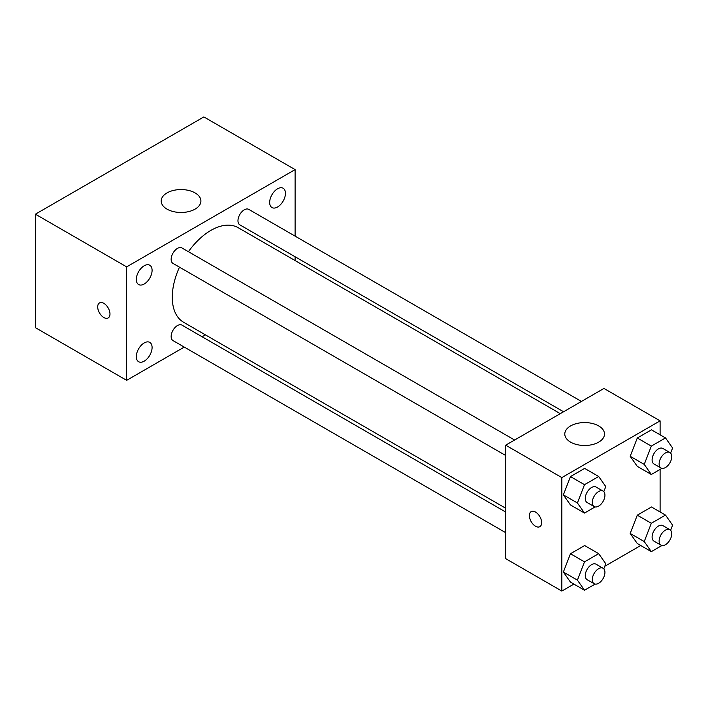 <?xml version="1.0" encoding="UTF-8"?>
<svg xmlns="http://www.w3.org/2000/svg" width="708" height="708" viewBox="0 0 708 708"><rect width="100%" height="100%" fill="white"/><g stroke="black" fill="none" stroke-linecap="round" stroke-linejoin="round"><path stroke-width="1.06" d="M184.257 347.079L126.652 380.338L35.4 327.662L35.4 214.188L203.86 116.935L295.103 169.61L295.103 236.136M277.563 188.788A11.16 6.443 120 0 0 270.27 198.621A11.16 6.443 120 0 0 271.978 207.559A11.16 6.443 120 0 0 283.138 201.116A11.16 6.443 120 0 0 283.138 188.239A11.16 6.443 120 0 0 277.563 188.788M144.193 265.783A11.16 6.443 120 0 0 136.909 275.616A11.16 6.443 120 0 0 138.618 284.554A11.16 6.443 120 0 0 149.777 278.12A11.16 6.443 120 0 0 149.777 265.234A11.16 6.443 120 0 0 144.193 265.783M144.193 342.946A11.16 6.443 120 0 0 136.909 352.779A11.16 6.443 120 0 0 138.618 361.717A11.16 6.443 120 0 0 149.777 355.274A11.16 6.443 120 0 0 149.777 342.389A11.16 6.443 120 0 0 144.193 342.946M126.652 380.338L126.652 266.872L35.4 214.188M126.652 266.872L295.103 169.61M195.081 209.126A19.851 11.461 180 0 1 173.451 211.612A19.851 11.461 180 0 1 161.194 201.019A19.851 11.461 180 0 1 181.044 189.558A19.851 11.461 180 0 1 200.904 201.019A19.851 11.461 180 0 1 195.081 209.126M205.417 334.866L202.125 336.769M109.979 313.98A8.682 5.018 60 0 1 108.182 317.954A8.682 5.018 60 0 1 99.492 312.945A8.682 5.018 60 0 1 99.492 302.918A8.682 5.018 60 0 1 106.182 305.245A8.682 5.018 60 0 1 109.979 313.98M108.182 317.954A8.682 5.018 60 0 1 99.501 312.936A8.682 5.018 60 0 1 99.501 302.909M295.103 256.765L295.103 260.562M581.436 401.445L248.756 209.373A8.93 5.16 120 0 0 244.287 209.816A8.93 5.16 120 0 0 237.968 220.754A8.93 5.16 120 0 0 239.826 224.843L563.568 411.755M505.68 512.026L181.929 325.114A8.93 5.16 120 0 0 177.469 325.556A8.93 5.16 120 0 0 171.15 336.495A8.93 5.16 120 0 0 173 340.583L505.68 532.655M514.61 440.022L181.929 247.95A8.93 5.16 120 0 0 177.469 248.393A8.93 5.16 120 0 0 171.628 256.269A8.93 5.16 120 0 0 173 263.42L505.68 455.492M179.478 267.164A54.596 31.524 120 0 0 172.274 297.263A54.596 31.524 120 0 0 183.584 322.255L505.68 508.22M560.276 413.658L238.171 227.693A54.596 31.524 120 0 0 188.417 251.694M573.905 584.1L561.833 591.065L505.68 558.647L505.68 445.182L603.951 388.444L660.104 420.862L660.104 434.8M640.722 545.523L604.809 566.258M637.288 466.377L630.191 456.288L637.288 438.004L651.466 429.818L637.288 438.004L630.191 456.288L637.288 466.377L651.325 474.484L644.236 464.395L651.325 446.111L665.511 437.925L672.6 448.014L670.626 453.102M570.462 582.118L563.373 572.029L570.462 553.745L584.649 545.558L570.462 553.745L563.373 572.029L570.462 582.118L584.498 590.215L577.409 580.126L584.498 561.851L598.685 553.665L605.774 563.754L603.8 568.843M660.104 469.413L660.104 511.964M561.833 591.065L561.833 477.599L660.104 420.862M637.288 543.532L630.191 533.443L637.288 515.167L651.466 506.981L637.288 515.167L630.191 533.443L637.288 543.532L651.325 551.638L644.236 541.549L651.325 523.274L665.511 515.088L672.6 525.177L670.626 530.257M570.462 504.954L563.373 494.865L570.462 476.59L584.649 468.395L570.462 476.59L563.373 494.865L570.462 504.954L584.498 513.061L577.409 502.972L584.498 484.688L598.685 476.502L605.774 486.591L603.8 491.679M561.833 477.599L505.68 445.182M570.604 442.137A19.851 11.461 180 0 1 564.789 434.039A19.851 11.461 180 0 1 584.649 422.57A19.851 11.461 180 0 1 604.499 434.039A19.851 11.461 180 0 1 592.242 444.624A19.851 11.461 180 0 1 570.604 442.137M541.655 522.681A8.682 5.018 60 0 1 539.859 526.663A8.682 5.018 60 0 1 531.168 521.646A8.682 5.018 60 0 1 531.168 511.619A8.682 5.018 60 0 1 537.859 513.946A8.682 5.018 60 0 1 541.655 522.681M539.859 526.655A8.682 5.018 60 0 1 531.177 521.646A8.682 5.018 60 0 1 531.168 511.61M595.118 506.928L584.498 513.061M603.083 491.095L596.065 487.042A8.93 5.16 120 0 0 589.18 489.44A8.93 5.16 120 0 0 585.277 498.432A8.93 5.16 120 0 0 587.127 502.521L594.145 506.574A8.93 5.16 120 0 0 603.083 501.414A8.93 5.16 120 0 0 603.083 491.095A8.93 5.16 120 0 0 596.198 493.494A8.93 5.16 120 0 0 592.295 502.485A8.93 5.16 120 0 0 594.145 506.574M577.409 502.972L563.373 494.865M584.498 484.688L570.462 476.59M598.685 476.502L584.649 468.395M661.945 468.351L651.325 474.484M669.901 452.518L662.883 448.465A8.93 5.16 120 0 0 655.997 450.854A8.93 5.16 120 0 0 652.103 459.846A8.93 5.16 120 0 0 653.953 463.944L660.971 467.988A8.93 5.16 120 0 0 669.901 462.837A8.93 5.16 120 0 0 669.901 452.518A8.93 5.16 120 0 0 663.015 454.908A8.93 5.16 120 0 0 659.121 463.899A8.93 5.16 120 0 0 660.971 467.988M644.236 464.395L630.191 456.288M651.325 446.111L637.288 438.004M665.511 437.925L651.466 429.818M595.118 584.091L584.498 590.215M603.083 568.259L596.065 564.205A8.93 5.16 120 0 0 589.18 566.595A8.93 5.16 120 0 0 585.277 575.586A8.93 5.16 120 0 0 587.127 579.675L594.145 583.728A8.93 5.16 120 0 0 603.083 578.569A8.93 5.16 120 0 0 603.083 568.259A8.93 5.16 120 0 0 596.198 570.648A8.93 5.16 120 0 0 592.295 579.64A8.93 5.16 120 0 0 594.145 583.728M577.409 580.126L563.373 572.029M584.498 561.851L570.462 553.745M598.685 553.665L584.649 545.558M661.945 545.505L651.325 551.638M669.901 529.681L662.883 525.628A8.93 5.16 120 0 0 655.997 528.018A8.93 5.16 120 0 0 652.103 537.009A8.93 5.16 120 0 0 653.953 541.098L660.971 545.151A8.93 5.16 120 0 0 669.901 539.992A8.93 5.16 120 0 0 669.901 529.681A8.93 5.16 120 0 0 663.015 532.071A8.93 5.16 120 0 0 659.121 541.062A8.93 5.16 120 0 0 660.971 545.151M644.236 541.549L630.191 533.443M651.325 523.274L637.288 515.167M665.511 515.088L651.466 506.981"/></g></svg>
